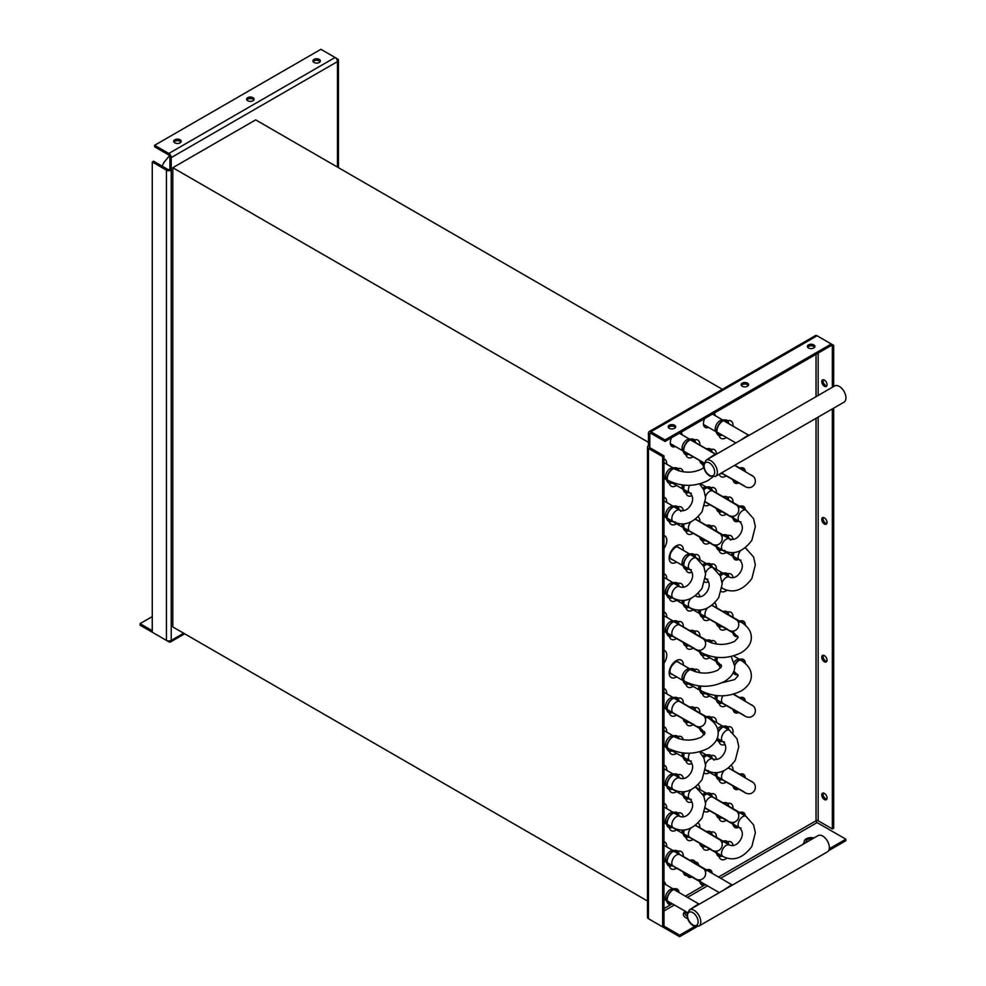 <?xml version="1.0" encoding="UTF-8"?>
<svg xmlns="http://www.w3.org/2000/svg" width="986" height="986" viewBox="0 0 986 986"><rect width="100%" height="100%" fill="white"/><g stroke="black" fill="none" stroke-linecap="round" stroke-linejoin="round"><path stroke-width="1.48" d="M152.263 616.62L140.061 623.657L140.061 625.186L168.828 641.8A3.377 1.947 -120 0 0 170.516 641.96A3.377 1.947 -120 0 0 171.219 640.419A3.377 1.947 180 0 1 166.449 640.419L152.263 632.223L152.263 161.963L153.582 161.199L167.768 169.395A1.504 0.863 180 0 0 169.888 169.395L169.888 156.836A1.504 0.863 60 0 0 168.828 154.999L154.642 146.815L154.642 145.275L320.894 49.3L335.08 57.484A3.377 1.947 60 0 1 337.459 61.625A3.377 1.947 0 0 0 338.445 60.245A3.377 1.947 0 0 0 337.459 58.864L335.092 57.496M140.061 623.657L152.263 630.695M335.08 57.484L168.828 153.471A3.377 1.947 -120 0 1 171.219 157.6L171.219 170.159L169.888 169.395M168.828 153.471L154.642 145.275M174.793 142.834A3.747 2.169 180 0 1 173.696 141.294A3.747 2.169 180 0 1 174.793 139.766A3.747 2.169 180 0 1 178.885 139.297A3.747 2.169 180 0 1 181.202 141.294A3.747 2.169 180 0 1 180.105 142.834A3.747 2.169 180 0 1 174.793 142.834M247.708 100.732A3.747 2.169 180 0 1 246.611 99.204A3.747 2.169 180 0 1 247.708 97.676A3.747 2.169 180 0 1 251.8 97.207A3.747 2.169 180 0 1 254.117 99.204A3.747 2.169 180 0 1 253.02 100.732A3.747 2.169 180 0 1 247.708 100.732M313.992 62.463A3.747 2.169 180 0 1 312.895 60.935A3.747 2.169 180 0 1 313.992 59.407A3.747 2.169 180 0 1 318.084 58.938A3.747 2.169 180 0 1 320.401 60.935A3.747 2.169 180 0 1 319.304 62.463A3.747 2.169 180 0 1 313.992 62.463M320.154 61.699A3.747 2.169 0 0 0 313.992 60.935A3.747 2.169 0 0 0 313.141 61.699M180.956 142.07A3.747 2.169 0 0 0 174.793 141.294A3.747 2.169 0 0 0 173.943 142.07M253.87 99.968A3.747 2.169 0 0 0 247.708 99.204A3.747 2.169 0 0 0 246.857 99.968M152.263 161.963L166.449 170.159A3.377 1.947 0 0 0 171.219 170.159L171.219 640.419L183.679 633.222M696.966 926.692L679.625 936.7L650.859 920.086A3.377 1.947 -120 0 1 650.846 920.086M832.344 408.919L832.344 828.93L818.158 820.746A1.504 0.863 0 0 0 816.038 820.746A1.504 0.863 -120 0 0 817.098 822.583L845.865 839.185L845.865 840.725L828.61 850.684M684.95 911.076A6.939 4.006 0 0 0 687.094 913.455M845.865 839.185L829.275 848.773M694.773 926.433L679.625 935.172L663.985 926.137L662.654 926.902L648.468 918.718A3.377 1.947 180 0 1 647.482 917.337L647.482 447.077A3.377 1.947 0 0 0 648.468 448.445L662.654 456.641L663.985 455.877L649.799 447.681A1.504 0.863 180 0 1 649.355 447.077A1.504 0.863 180 0 1 649.799 446.461L649.799 433.914A1.504 0.863 60 0 1 650.107 433.224A1.504 0.863 60 0 1 650.859 433.298L665.045 441.481L831.284 345.507L832.344 346.123L833.675 345.359L833.675 386.5M679.625 935.172L679.625 936.7M832.344 828.93L833.675 828.166L833.675 408.142M831.284 345.507L831.284 343.978L833.675 345.359M649.17 431.597A3.377 1.947 -120 0 1 650.859 431.769L665.045 439.953L831.284 343.978L817.098 335.782A3.377 1.947 60 0 0 815.41 335.622L649.17 431.597A3.377 1.947 -120 0 0 648.468 433.137L648.468 445.697L649.799 446.461L649.799 447.681M669.284 428.318A3.747 2.169 180 0 1 668.188 426.79A3.747 2.169 180 0 1 669.284 425.262A3.747 2.169 180 0 1 674.584 425.262A3.747 2.169 180 0 1 675.681 426.79A3.747 2.169 180 0 1 674.584 428.318A3.747 2.169 180 0 1 669.284 428.318M742.199 386.229A3.747 2.169 180 0 1 741.102 384.688A3.747 2.169 180 0 1 742.199 383.16A3.747 2.169 180 0 1 747.499 383.16A3.747 2.169 180 0 1 748.596 384.688A3.747 2.169 180 0 1 747.499 386.229A3.747 2.169 180 0 1 742.199 386.229M808.483 347.959A3.747 2.169 180 0 1 807.386 346.419A3.747 2.169 180 0 1 808.483 344.89A3.747 2.169 180 0 1 813.783 344.89A3.747 2.169 180 0 1 814.892 346.419A3.747 2.169 180 0 1 813.783 347.959A3.747 2.169 180 0 1 808.483 347.959M814.646 347.195A3.747 2.169 0 0 0 808.483 346.419A3.747 2.169 0 0 0 807.633 347.195M675.447 427.554A3.747 2.169 0 0 0 669.284 426.79A3.747 2.169 0 0 0 668.434 427.554M748.362 385.464A3.747 2.169 0 0 0 742.199 384.688A3.747 2.169 0 0 0 741.349 385.464M675.398 446.535A8.443 4.868 -60 0 1 672.033 446.535A8.443 4.868 -60 0 1 670.283 442.677A8.443 4.868 -60 0 1 671.528 437.747M680.969 432.287A8.443 4.868 -60 0 1 682.152 434.838M695.204 862.072A8.443 4.868 -60 0 1 697.04 862.454A8.443 4.868 -60 0 1 698.729 865.388M691.975 877.072A8.443 4.868 -60 0 1 688.598 877.072A8.443 4.868 -60 0 1 687.353 875.679M708.54 427.394A8.443 4.868 -60 0 1 705.175 427.394A8.443 4.868 -60 0 1 703.425 423.536A8.443 4.868 -60 0 1 704.67 418.606M714.11 413.159A8.443 4.868 -60 0 1 715.294 415.71M663.985 881.644A8.443 4.868 -60 0 1 665.575 884.516M664.256 883.752A8.443 4.868 120 0 0 663.985 882.618M671.417 446.066A8.443 4.868 120 0 0 674.079 445.771M680.821 434.074A8.443 4.868 120 0 0 680.414 432.607M687.994 876.603A8.443 4.868 120 0 0 690.644 876.308M697.398 864.611A8.443 4.868 120 0 0 696.326 862.171M704.559 426.926A8.443 4.868 120 0 0 707.221 426.63M713.963 414.946A8.443 4.868 120 0 0 713.556 413.479M665.045 441.481L665.045 439.953M648.468 445.697A3.377 1.947 0 0 0 647.482 447.077M662.654 456.641L662.654 926.902M663.985 455.877L663.985 926.137M823.298 655.283A3.747 2.169 -120 0 0 825.713 661.002A3.747 2.169 -120 0 0 826.81 661.36M823.298 379.746A3.747 2.169 -120 0 0 825.713 385.464A3.747 2.169 -120 0 0 826.81 385.822M823.298 517.514A3.747 2.169 -120 0 0 825.713 523.233A3.747 2.169 -120 0 0 826.81 523.591M823.298 793.064A3.747 2.169 -120 0 0 825.713 798.771A3.747 2.169 -120 0 0 826.81 799.141M824.395 793.422A3.747 2.169 60 0 1 826.847 796.725A3.747 2.169 60 0 1 826.268 799.732A3.747 2.169 60 0 1 824.395 799.547A3.747 2.169 60 0 1 821.942 796.232A3.747 2.169 60 0 1 822.521 793.237A3.747 2.169 60 0 1 824.395 793.422M832.344 346.123L832.344 387.264M824.395 661.766A3.747 2.169 60 0 1 821.942 658.463A3.747 2.169 60 0 1 822.521 655.456A3.747 2.169 60 0 1 824.395 655.641A3.747 2.169 60 0 1 826.847 658.956A3.747 2.169 60 0 1 826.268 661.951A3.747 2.169 60 0 1 824.395 661.766M824.395 386.229A3.747 2.169 60 0 1 821.942 382.925A3.747 2.169 60 0 1 822.521 379.918A3.747 2.169 60 0 1 824.395 380.103A3.747 2.169 60 0 1 826.847 383.406A3.747 2.169 60 0 1 826.268 386.413A3.747 2.169 60 0 1 824.395 386.229M824.395 523.997A3.747 2.169 60 0 1 821.942 520.694A3.747 2.169 60 0 1 822.521 517.687A3.747 2.169 60 0 1 824.395 517.872A3.747 2.169 60 0 1 826.847 521.175A3.747 2.169 60 0 1 826.268 524.182A3.747 2.169 60 0 1 824.395 523.997M813.968 837.977A6.939 4.006 0 0 0 806.228 838.803A6.939 4.006 0 0 0 804.194 841.637A6.939 4.006 0 0 0 804.798 843.277M806.265 842.426A5.066 2.921 180 0 1 806.08 841.637A5.066 2.921 180 0 1 807.559 839.567A5.066 2.921 180 0 1 812.501 838.827M747.215 550.151A6.557 3.784 120 0 0 746.02 548.475L745.157 547.97L746.02 548.475A6.557 3.784 120 0 0 744.898 548.167M740.486 550.78A6.557 3.784 120 0 0 739.463 559.838L733.559 556.437L739.463 559.838A6.557 3.784 120 0 0 741.028 560.134M739.463 559.838L739.463 559.838C742.914 563.08 743.259 567.135 740.498 571.991C737.331 576.946 733.658 578.671 729.455 577.18L723.749 573.889L729.455 577.18A6.557 3.784 120 0 0 722.122 582.603M746.02 548.475L753.55 556.93L755.35 564.805L751.862 578.56C742.963 590.38 733.301 593.708 722.886 588.543L722.023 588.038L722.886 588.543A6.557 3.784 120 0 1 722.06 587.718M672.526 444.871A7.025 4.055 -60 0 1 671.404 444.55A7.025 4.055 -60 0 1 670.307 443.256M672.526 559.691A7.025 4.055 -60 0 1 671.404 559.358A7.025 4.055 -60 0 1 669.975 556.77M675.484 547.242A7.025 4.055 -60 0 1 678.43 547.181A7.025 4.055 -60 0 1 679.28 547.994M672.526 674.498A7.025 4.055 -60 0 1 671.404 674.178A7.025 4.055 -60 0 1 669.975 671.577M675.484 662.062A7.025 4.055 -60 0 1 678.43 662A7.025 4.055 -60 0 1 679.28 662.802M705.668 425.742A7.025 4.055 -60 0 1 704.546 425.422A7.025 4.055 -60 0 1 703.449 424.116M722.615 435.307A7.025 4.055 -60 0 1 721.74 435.233M728.679 423.216A7.025 4.055 -60 0 1 729.172 423.943M722.615 588.383A7.025 4.055 -60 0 1 721.974 588.359M728.679 576.305A7.025 4.055 -60 0 1 729.172 577.02M722.615 741.472A7.025 4.055 -60 0 1 721.74 741.398M728.679 729.381A7.025 4.055 -60 0 1 729.172 730.096M722.615 856.279A7.025 4.055 -60 0 1 721.74 856.205M728.679 844.189A7.025 4.055 -60 0 1 729.172 844.916M647.482 900.994L172.809 626.948L172.809 167.706L255.67 119.873L722.381 389.322M172.809 167.706L648.468 442.332M747.215 511.882A6.557 3.784 120 0 0 746.02 510.206L740.129 506.804L746.02 510.206A6.557 3.784 120 0 0 739.463 514.002A6.557 3.784 120 0 0 739.463 521.569L733.559 518.168L739.463 521.569A6.557 3.784 120 0 0 741.028 521.865M730.478 540.118A6.557 3.784 120 0 0 729.455 538.911L723.551 535.509L729.455 538.911A6.557 3.784 120 0 0 722.886 542.694A6.557 3.784 120 0 0 722.886 550.274L722.886 550.274A6.557 3.784 120 0 0 724.932 550.471M722.886 550.274L716.995 546.873L722.886 550.274C733.301 555.438 742.963 552.111 751.862 540.291L755.35 526.536L753.55 518.661L746.02 510.206M745.317 625.173A8.627 4.979 120 0 0 741.731 620.798A8.627 4.979 120 0 0 739.217 621.624A8.627 4.979 120 0 0 738.329 622.203M733.177 631.126A8.627 4.979 120 0 0 733.658 634.774A8.627 4.979 120 0 0 737.787 636.34M737.528 635.958A8.098 4.671 -60 0 1 733.991 634.405A8.098 4.671 -60 0 1 733.535 631.065M738.452 622.548A8.098 4.671 -60 0 1 739.217 622.055A8.098 4.671 -60 0 1 741.571 621.279A8.098 4.671 -60 0 1 744.923 624.841M731.945 631.188A6.754 3.895 120 0 0 732.216 631.915L733.658 634.774M741.731 620.798L738.526 620.983A6.754 3.895 120 0 0 737.774 621.106M745.317 663.442A8.627 4.979 120 0 0 741.731 659.067L738.526 659.252A6.754 3.895 120 0 0 736.567 659.893A6.754 3.895 120 0 0 734.151 662.05M741.731 659.067A8.627 4.979 120 0 0 739.217 659.893A8.627 4.979 120 0 0 734.681 664.835M733.374 672.341A8.627 4.979 120 0 0 733.658 673.044A8.627 4.979 120 0 0 737.787 674.609M734.73 665.427A8.098 4.671 -60 0 1 739.217 660.324A8.098 4.671 -60 0 1 741.571 659.548A8.098 4.671 -60 0 1 744.923 663.11M737.528 674.227A8.098 4.671 -60 0 1 733.991 672.674A8.098 4.671 -60 0 1 733.646 671.712M747.215 818.047A6.557 3.784 120 0 0 746.02 816.371L740.129 812.957L746.02 816.371A6.557 3.784 120 0 0 739.463 820.155A6.557 3.784 120 0 0 739.463 827.735L733.559 824.333L739.463 827.735A6.557 3.784 120 0 0 741.028 828.018M739.463 827.735L739.463 827.735C742.914 830.976 743.259 835.031 740.498 839.887C737.331 844.842 733.658 846.567 729.455 845.076L723.749 841.785L729.455 845.076A6.557 3.784 120 0 0 722.886 848.86A6.557 3.784 120 0 0 722.886 856.44L717.192 853.149L722.886 856.44C733.301 861.604 742.963 858.264 751.862 846.444L755.35 832.702L753.55 824.826L746.02 816.371M716.563 623.164A8.627 4.979 120 0 0 717.093 625.198A8.627 4.979 120 0 0 722.159 626.393M728.728 615.03A8.627 4.979 120 0 0 725.154 611.234A8.627 4.979 120 0 0 723.132 611.801M721.74 626.147A8.098 4.671 -60 0 1 717.426 624.828A8.098 4.671 -60 0 1 716.995 623.411L722.886 626.813A6.557 3.784 120 0 0 722.886 626.813L729.048 630.374C732.721 631.94 735.679 631.126 737.922 627.922C739.327 625.112 739.019 622.499 736.986 620.108L712.878 605.885A6.557 3.784 120 0 0 711.744 605.577M723.551 612.047A8.098 4.671 -60 0 1 725.006 611.714A8.098 4.671 -60 0 1 728.297 614.783M715.368 657.181A6.754 3.895 120 0 0 715.639 660.62L717.093 663.479A8.627 4.979 120 0 0 721.222 665.032M717.192 657.379A8.627 4.979 120 0 0 717.093 663.479M720.951 664.663A8.098 4.671 -60 0 1 717.426 663.097A8.098 4.671 -60 0 1 717.512 657.403M679.009 854.221A8.627 4.979 120 0 0 675.435 850.413A8.627 4.979 120 0 0 666.832 861.801A8.627 4.979 120 0 0 667.374 864.389A8.627 4.979 120 0 0 672.452 865.585M672.021 865.338A8.098 4.671 -60 0 1 667.707 864.019A8.098 4.671 -60 0 1 667.202 861.591A8.098 4.671 -60 0 1 675.287 850.893A8.098 4.671 -60 0 1 678.59 853.975M675.435 850.413L672.242 850.598A6.754 3.895 120 0 0 665.513 859.509A6.754 3.895 120 0 0 665.932 861.53L667.374 864.389M699.998 843.215A8.627 4.979 120 0 0 700.516 845.261A8.627 4.979 120 0 0 705.594 846.444M712.151 835.08A8.627 4.979 120 0 0 708.589 831.284A8.627 4.979 120 0 0 706.555 831.851M706.987 832.098A8.098 4.671 -60 0 1 708.429 831.765A8.098 4.671 -60 0 1 711.732 834.834M705.163 846.21A8.098 4.671 -60 0 1 700.849 844.891A8.098 4.671 -60 0 1 700.417 843.461L706.321 846.863A6.557 3.784 120 0 1 706.296 846.851M745.293 777.683A8.627 4.979 120 0 0 741.731 773.874A8.627 4.979 120 0 0 739.697 774.441M733.14 785.817A8.627 4.979 120 0 0 733.658 787.851A8.627 4.979 120 0 0 738.736 789.047M740.129 774.688A8.098 4.671 -60 0 1 741.571 774.355A8.098 4.671 -60 0 1 744.874 777.436M738.304 788.8A8.098 4.671 -60 0 1 733.991 787.481A8.098 4.671 -60 0 1 733.559 786.052L739.463 789.466A6.557 3.784 120 0 0 739.463 789.466L745.613 793.015C749.286 794.593 752.244 793.779 754.487 790.562C755.905 787.752 755.596 785.152 753.563 782.748L729.455 768.525A6.557 3.784 120 0 0 728.321 768.23M712.151 796.811A8.627 4.979 120 0 0 708.589 793.015L705.384 793.188A6.754 3.895 120 0 0 702.845 794.211M708.589 793.015A8.627 4.979 120 0 0 703.684 795.788M716.009 814.411L705.421 808.298A8.627 4.979 120 0 0 705.594 808.175M703.819 796.096A8.098 4.671 -60 0 1 708.429 793.496A8.098 4.671 -60 0 1 711.732 796.565M716.009 508.246L705.421 502.133A8.627 4.979 120 0 0 705.594 502.022M712.151 490.658A8.627 4.979 120 0 0 708.589 486.85A8.627 4.979 120 0 0 703.684 489.623M703.819 489.931A8.098 4.671 -60 0 1 708.429 487.33A8.098 4.671 -60 0 1 711.732 490.412M708.589 486.85L705.384 487.035A6.754 3.895 120 0 0 702.845 488.045M733.14 479.652A8.627 4.979 120 0 0 733.658 481.686A8.627 4.979 120 0 0 738.736 482.881M745.293 471.518A8.627 4.979 120 0 0 741.731 467.721A8.627 4.979 120 0 0 739.697 468.288M740.129 468.535A8.098 4.671 -60 0 1 741.571 468.202A8.098 4.671 -60 0 1 744.874 471.271M738.304 482.635A8.098 4.671 -60 0 1 733.991 481.316A8.098 4.671 -60 0 1 733.559 479.899L739.463 483.3A6.557 3.784 120 0 1 739.438 483.288M683.421 642.305A8.627 4.979 120 0 0 683.939 644.339A8.627 4.979 120 0 0 689.017 645.534M695.586 634.171A8.627 4.979 120 0 0 692.012 630.362A8.627 4.979 120 0 0 689.99 630.929M688.598 645.288A8.098 4.671 -60 0 1 684.284 643.969A8.098 4.671 -60 0 1 683.853 642.539L689.744 645.953A6.557 3.784 120 0 1 689.732 645.941M690.41 631.176A8.098 4.671 -60 0 1 691.864 630.843A8.098 4.671 -60 0 1 695.155 633.924M712.077 643.094A8.627 4.979 120 0 0 708.589 639.939L705.384 640.111A6.754 3.895 120 0 0 704.633 640.247M698.803 650.329A6.754 3.895 120 0 0 699.074 651.043L700.516 653.903A8.627 4.979 120 0 0 706.025 654.877M700.035 650.267A8.627 4.979 120 0 0 700.516 653.903M708.589 639.939A8.627 4.979 120 0 0 705.187 641.344M705.31 641.676A8.098 4.671 -60 0 1 708.429 640.407A8.098 4.671 -60 0 1 711.621 642.946M705.557 654.692A8.098 4.671 -60 0 1 700.849 653.533A8.098 4.671 -60 0 1 700.393 650.205M716.009 776.142L705.421 770.029A8.627 4.979 120 0 0 705.594 769.906M712.151 758.542A8.627 4.979 120 0 0 708.589 754.746A8.627 4.979 120 0 0 703.684 757.519M703.819 757.827A8.098 4.671 -60 0 1 708.429 755.227A8.098 4.671 -60 0 1 711.732 758.296M708.589 754.746L705.384 754.919A6.754 3.895 120 0 0 702.845 755.942M715.257 772.728A6.754 3.895 120 0 0 715.639 775.427L717.093 778.287A8.627 4.979 120 0 0 722.159 779.47M717.032 772.654A8.627 4.979 120 0 0 717.093 778.287M728.728 768.106A8.627 4.979 120 0 0 728.703 767.934L739.327 774.01M721.74 779.236A8.098 4.671 -60 0 1 717.426 777.917A8.098 4.671 -60 0 1 717.377 772.617M700.615 686.083A8.627 4.979 120 0 0 700.516 692.172A8.627 4.979 120 0 0 706.025 693.146M705.557 692.961A8.098 4.671 -60 0 1 700.849 691.802A8.098 4.671 -60 0 1 700.935 686.108M698.791 685.886A6.754 3.895 120 0 0 699.074 689.313L700.516 692.172M715.368 695.45A6.754 3.895 120 0 0 715.639 698.889L717.093 701.749A8.627 4.979 120 0 0 722.159 702.932M717.192 695.648A8.627 4.979 120 0 0 717.093 701.749M721.74 702.685A8.098 4.671 -60 0 1 717.426 701.379A8.098 4.671 -60 0 1 717.512 695.672M679.009 586.325A8.627 4.979 120 0 0 675.435 582.529A8.627 4.979 120 0 0 666.832 593.917A8.627 4.979 120 0 0 667.374 596.505A8.627 4.979 120 0 0 672.452 597.689M672.021 597.454A8.098 4.671 -60 0 1 667.707 596.136A8.098 4.671 -60 0 1 667.202 593.708A8.098 4.671 -60 0 1 675.287 583.009A8.098 4.671 -60 0 1 678.59 586.078M675.435 582.529L672.242 582.701A6.754 3.895 120 0 0 665.513 591.625A6.754 3.895 120 0 0 665.932 593.646L667.374 596.505M712.151 567.196A8.627 4.979 120 0 0 708.589 563.388L705.384 563.573A6.754 3.895 120 0 0 702.845 564.584M705.421 578.671L707.344 579.793L705.421 578.671A8.627 4.979 120 0 0 705.594 578.56M708.589 563.388A8.627 4.979 120 0 0 703.684 566.161M703.819 566.482A8.098 4.671 -60 0 1 708.429 563.869A8.098 4.671 -60 0 1 711.732 566.95M716.563 814.51A8.627 4.979 120 0 0 717.093 816.556A8.627 4.979 120 0 0 722.159 817.751M728.728 806.375A8.627 4.979 120 0 0 725.154 802.579A8.627 4.979 120 0 0 723.132 803.146M721.74 817.505A8.098 4.671 -60 0 1 717.426 816.186A8.098 4.671 -60 0 1 716.995 814.756L722.886 818.17A6.557 3.784 120 0 1 722.874 818.158M723.551 803.393A8.098 4.671 -60 0 1 725.006 803.06A8.098 4.671 -60 0 1 728.297 806.141M745.293 815.952A8.627 4.979 120 0 0 741.731 812.144L738.526 812.328A6.754 3.895 120 0 0 737.774 812.452M731.945 822.546A6.754 3.895 120 0 0 732.216 823.261L733.658 826.12A8.627 4.979 120 0 0 738.736 827.316M733.177 822.484A8.627 4.979 120 0 0 733.658 826.12M741.731 812.144A8.627 4.979 120 0 0 738.329 813.561M738.452 813.894A8.098 4.671 -60 0 1 741.571 812.624A8.098 4.671 -60 0 1 744.874 815.705M738.304 827.069A8.098 4.671 -60 0 1 733.991 825.75A8.098 4.671 -60 0 1 733.535 822.423M716.563 508.357A8.627 4.979 120 0 0 717.093 510.391A8.627 4.979 120 0 0 722.159 511.586M728.728 500.222A8.627 4.979 120 0 0 725.154 496.426A8.627 4.979 120 0 0 723.132 496.993M721.74 511.34A8.098 4.671 -60 0 1 717.426 510.021A8.098 4.671 -60 0 1 716.995 508.603L722.886 512.005A6.557 3.784 120 0 0 722.886 512.005L729.048 515.555C732.721 517.132 735.679 516.319 737.922 513.102C739.327 510.292 739.019 507.691 736.986 505.3L712.878 491.077A6.557 3.784 120 0 0 706.321 494.861A6.557 3.784 120 0 0 705.545 496.5M723.551 497.227A8.098 4.671 -60 0 1 725.006 496.895A8.098 4.671 -60 0 1 728.297 499.976M745.293 509.787A8.627 4.979 120 0 0 741.731 505.991L738.526 506.163A6.754 3.895 120 0 0 737.774 506.299M731.945 516.381A6.754 3.895 120 0 0 732.216 517.108L733.658 519.967A8.627 4.979 120 0 0 738.736 521.15M733.177 516.319A8.627 4.979 120 0 0 733.658 519.967M741.731 505.991A8.627 4.979 120 0 0 738.329 507.396M738.452 507.741A8.098 4.671 -60 0 1 741.571 506.471A8.098 4.671 -60 0 1 744.874 509.54M738.304 520.904A8.098 4.671 -60 0 1 733.991 519.585A8.098 4.671 -60 0 1 733.535 516.257M716.612 545.024A8.627 4.979 120 0 0 717.093 548.66A8.627 4.979 120 0 0 722.159 549.855M728.728 538.492A8.627 4.979 120 0 0 725.154 534.695A8.627 4.979 120 0 0 721.764 536.101M721.74 549.609A8.098 4.671 -60 0 1 717.426 548.29A8.098 4.671 -60 0 1 716.97 544.962M721.888 536.446A8.098 4.671 -60 0 1 725.006 535.164A8.098 4.671 -60 0 1 728.297 538.245M715.38 545.085A6.754 3.895 120 0 0 715.639 545.8L717.093 548.66M725.154 534.695L721.962 534.868A6.754 3.895 120 0 0 721.197 535.004M731.822 552.665A6.754 3.895 120 0 0 732.216 555.377L733.658 558.236A8.627 4.979 120 0 0 738.736 559.419M733.609 552.604A8.627 4.979 120 0 0 733.658 558.236M738.304 559.173A8.098 4.671 -60 0 1 733.991 557.854A8.098 4.671 -60 0 1 733.954 552.567M719.805 473.884A8.627 4.979 120 0 0 722.159 473.317M721.74 473.07A8.098 4.671 -60 0 1 720.729 473.354M728.728 423.684A8.627 4.979 120 0 0 725.154 419.876L721.962 420.061A6.754 3.895 120 0 0 719.99 420.702A6.754 3.895 120 0 0 715.639 430.993L717.093 433.852A8.627 4.979 120 0 0 722.159 435.048M725.154 419.876A8.627 4.979 120 0 0 722.639 420.702A8.627 4.979 120 0 0 717.093 433.852M721.74 434.801A8.098 4.671 -60 0 1 717.426 433.483A8.098 4.671 -60 0 1 722.639 421.133A8.098 4.671 -60 0 1 725.006 420.356A8.098 4.671 -60 0 1 728.297 423.438M695.586 442.813A8.627 4.979 120 0 0 693.811 439.411A8.627 4.979 120 0 0 692.012 439.016A8.627 4.979 120 0 0 685.196 444.39A8.627 4.979 120 0 0 683.939 452.993A8.627 4.979 120 0 0 685.196 454.349A8.627 4.979 120 0 0 689.017 454.176M688.598 453.93A8.098 4.671 -60 0 1 685.455 453.893A8.098 4.671 -60 0 1 684.284 452.623A8.098 4.671 -60 0 1 685.455 444.538A8.098 4.671 -60 0 1 691.864 439.497A8.098 4.671 -60 0 1 693.552 439.867A8.098 4.671 -60 0 1 695.155 442.566M692.012 439.016L688.82 439.189A6.754 3.895 120 0 0 683.471 443.404A6.754 3.895 120 0 0 682.497 450.134L683.939 452.993M682.854 450.836L670.566 443.737L682.854 450.836M689.608 439.152L679.354 433.224L689.608 439.152M663.985 462.619L673.044 467.857L663.985 462.619M663.985 478.21L666.289 479.541L663.985 478.21M678.935 470.877A8.627 4.979 120 0 0 677.246 468.116A8.627 4.979 120 0 0 675.435 467.721L672.242 467.894A6.754 3.895 120 0 0 666.906 472.109A6.754 3.895 120 0 0 665.932 478.839L667.374 481.686A8.627 4.979 120 0 0 668.619 483.054A8.627 4.979 120 0 0 672.883 482.659M675.435 467.721A8.627 4.979 120 0 0 668.619 473.095A8.627 4.979 120 0 0 667.374 481.686M672.415 482.474A8.098 4.671 -60 0 1 668.878 482.598A8.098 4.671 -60 0 1 667.707 481.316A8.098 4.671 -60 0 1 668.878 473.243A8.098 4.671 -60 0 1 675.287 468.19A8.098 4.671 -60 0 1 676.988 468.572A8.098 4.671 -60 0 1 678.479 470.729M679.009 509.787A8.627 4.979 120 0 0 675.435 505.991A8.627 4.979 120 0 0 668.619 511.364A8.627 4.979 120 0 0 667.374 519.955A8.627 4.979 120 0 0 672.452 521.15M672.021 520.904A8.098 4.671 -60 0 1 667.707 519.585A8.098 4.671 -60 0 1 668.878 511.512A8.098 4.671 -60 0 1 675.287 506.471A8.098 4.671 -60 0 1 678.59 509.54M675.435 505.991L672.242 506.163A6.754 3.895 120 0 0 666.906 510.378A6.754 3.895 120 0 0 665.932 517.108L667.374 519.955M682.115 523.96A6.754 3.895 120 0 0 682.497 526.672L683.939 529.531A8.627 4.979 120 0 0 689.017 530.715M683.89 523.899A8.627 4.979 120 0 0 683.939 529.531M688.598 530.48A8.098 4.671 -60 0 1 684.284 529.162A8.098 4.671 -60 0 1 684.235 523.862M728.42 887.363L818.047 835.623A9.379 5.411 60 0 1 822.731 836.091A9.379 5.411 60 0 1 829.362 847.566A9.379 5.411 60 0 1 827.427 851.867L698.827 926.1A9.379 5.411 -120 0 0 700.27 918.595A9.379 5.411 -120 0 0 694.144 910.337A9.379 5.411 -120 0 0 689.46 909.868L699.431 904.1M699.394 904.137L728.543 887.301M674.042 889.618L698.63 903.817L690.163 909.462M707.184 870.478L731.772 884.688L723.305 890.321M683.89 600.437A8.627 4.979 120 0 0 683.939 606.07A8.627 4.979 120 0 0 685.196 607.425A8.627 4.979 120 0 0 689.017 607.265M688.598 607.019A8.098 4.671 -60 0 1 685.455 606.982A8.098 4.671 -60 0 1 684.284 605.7A8.098 4.671 -60 0 1 684.235 600.4M682.115 600.511A6.754 3.895 120 0 0 682.497 603.21L683.939 606.07M682.854 603.925L672.242 597.787L682.854 603.925M680.956 587.237L678.997 586.103L680.956 587.237M663.985 615.708L673.044 620.933L663.985 615.708M663.985 631.287L666.289 632.618L663.985 631.287M679.009 624.594A8.627 4.979 120 0 0 677.246 621.192A8.627 4.979 120 0 0 675.435 620.798L672.242 620.983A6.754 3.895 120 0 0 666.906 625.186A6.754 3.895 120 0 0 665.932 631.915L667.374 634.774A8.627 4.979 120 0 0 668.619 636.13A8.627 4.979 120 0 0 672.452 635.958M675.435 620.798A8.627 4.979 120 0 0 668.619 626.172A8.627 4.979 120 0 0 667.374 634.774M672.021 635.723A8.098 4.671 -60 0 1 668.878 635.674A8.098 4.671 -60 0 1 667.707 634.405A8.098 4.671 -60 0 1 668.878 626.332A8.098 4.671 -60 0 1 675.287 621.279A8.098 4.671 -60 0 1 676.988 621.648A8.098 4.671 -60 0 1 678.59 624.348M712.151 528.927A8.627 4.979 120 0 0 710.388 525.526A8.627 4.979 120 0 0 708.589 525.119A8.627 4.979 120 0 0 706.555 525.686M699.998 537.062A8.627 4.979 120 0 0 700.516 539.095A8.627 4.979 120 0 0 701.761 540.464A8.627 4.979 120 0 0 705.594 540.291M705.163 540.045A8.098 4.671 -60 0 1 702.02 540.008A8.098 4.671 -60 0 1 700.849 538.726A8.098 4.671 -60 0 1 700.417 537.296M706.987 525.932A8.098 4.671 -60 0 1 708.429 525.6A8.098 4.671 -60 0 1 710.13 525.969A8.098 4.671 -60 0 1 711.732 528.681M699.431 536.951L688.807 530.813L699.431 536.951M706.186 525.255L695.598 519.154L706.186 525.255M677.308 546.86L689.608 553.959L677.308 546.86M670.566 558.544L682.854 565.656L670.566 558.544M695.586 557.62A8.627 4.979 120 0 0 693.811 554.218A8.627 4.979 120 0 0 692.012 553.824L688.82 554.009A6.754 3.895 120 0 0 683.483 558.212A6.754 3.895 120 0 0 682.497 564.941L683.939 567.8A8.627 4.979 120 0 0 685.196 569.156A8.627 4.979 120 0 0 689.017 568.996M692.012 553.824A8.627 4.979 120 0 0 685.196 559.198A8.627 4.979 120 0 0 683.939 567.8M688.598 568.749A8.098 4.671 -60 0 1 685.455 568.712A8.098 4.671 -60 0 1 684.284 567.431A8.098 4.671 -60 0 1 685.455 559.358A8.098 4.671 -60 0 1 691.864 554.305A8.098 4.671 -60 0 1 693.552 554.674A8.098 4.671 -60 0 1 695.155 557.386M712.175 720.852A8.627 4.979 120 0 0 710.388 716.871A8.627 4.979 120 0 0 708.589 716.477A8.627 4.979 120 0 0 705.187 717.882M700.035 726.805A8.627 4.979 120 0 0 700.516 730.441A8.627 4.979 120 0 0 701.761 731.809A8.627 4.979 120 0 0 704.645 732.006M704.386 731.637A8.098 4.671 -60 0 1 702.02 731.353A8.098 4.671 -60 0 1 700.849 730.071A8.098 4.671 -60 0 1 700.393 726.744M705.31 718.227A8.098 4.671 -60 0 1 708.429 716.958A8.098 4.671 -60 0 1 710.13 717.327A8.098 4.671 -60 0 1 711.781 720.519M708.589 716.477L705.384 716.649A6.754 3.895 120 0 0 704.633 716.785M698.803 726.867A6.754 3.895 120 0 0 699.074 727.594L700.516 730.441M699.431 728.297L688.807 722.171L699.431 728.297M706.186 716.612L695.561 710.475L706.186 716.612M672.242 750.876L682.854 757.001L672.242 750.876M682.226 752.848A6.754 3.895 120 0 0 682.497 756.287L683.939 759.146A8.627 4.979 120 0 0 685.196 760.514A8.627 4.979 120 0 0 689.017 760.342M684.05 753.058A8.627 4.979 120 0 0 683.939 759.146M688.598 760.095A8.098 4.671 -60 0 1 685.455 760.058A8.098 4.671 -60 0 1 684.284 758.776A8.098 4.671 -60 0 1 684.37 753.082M728.728 576.761A8.627 4.979 120 0 0 726.953 573.359A8.627 4.979 120 0 0 725.154 572.965A8.627 4.979 120 0 0 720.248 575.738M720.396 576.046A8.098 4.671 -60 0 1 725.006 573.433A8.098 4.671 -60 0 1 726.694 573.815A8.098 4.671 -60 0 1 728.297 576.514M725.154 572.965L721.962 573.137A6.754 3.895 120 0 0 719.423 574.16M722.75 573.1L712.138 566.962L722.75 573.1M695.598 595.692L697.521 596.801L695.598 595.692M688.807 607.351L699.431 613.489L688.807 607.351M698.68 610.075A6.754 3.895 120 0 0 699.074 612.774L700.516 615.634A8.627 4.979 120 0 0 701.761 617.002A8.627 4.979 120 0 0 705.594 616.829M700.467 610.001A8.627 4.979 120 0 0 700.516 615.634M705.163 616.583A8.098 4.671 -60 0 1 702.02 616.546A8.098 4.671 -60 0 1 700.849 615.264A8.098 4.671 -60 0 1 700.812 609.977M745.293 701.132A8.627 4.979 120 0 0 743.53 697.731A8.627 4.979 120 0 0 741.731 697.336A8.627 4.979 120 0 0 739.697 697.903M733.14 709.267A8.627 4.979 120 0 0 733.658 711.313A8.627 4.979 120 0 0 734.903 712.668A8.627 4.979 120 0 0 738.736 712.508M738.317 712.262A8.098 4.671 -60 0 1 735.162 712.225A8.098 4.671 -60 0 1 733.991 710.943A8.098 4.671 -60 0 1 733.559 709.513M740.129 698.15A8.098 4.671 -60 0 1 741.571 697.817A8.098 4.671 -60 0 1 743.271 698.187A8.098 4.671 -60 0 1 744.874 700.898M732.573 709.168L721.949 703.03L732.573 709.168M739.327 697.472L733.572 694.156L739.327 697.472M712.138 720.039L722.75 726.177L712.138 720.039M728.728 729.837A8.627 4.979 120 0 0 726.953 726.435A8.627 4.979 120 0 0 725.154 726.041L721.962 726.226A6.754 3.895 120 0 0 717.574 729.024M725.154 726.041A8.627 4.979 120 0 0 718.116 731.809M716.81 739.315A8.627 4.979 120 0 0 717.093 740.018A8.627 4.979 120 0 0 718.338 741.373A8.627 4.979 120 0 0 722.159 741.201M718.153 732.388A8.098 4.671 -60 0 1 725.006 726.522A8.098 4.671 -60 0 1 726.694 726.892A8.098 4.671 -60 0 1 728.297 729.591M721.74 740.967A8.098 4.671 -60 0 1 718.597 740.917A8.098 4.671 -60 0 1 717.426 739.648A8.098 4.671 -60 0 1 717.081 738.687M728.728 844.645A8.627 4.979 120 0 0 726.953 841.255A8.627 4.979 120 0 0 725.154 840.848A8.627 4.979 120 0 0 721.764 842.266M716.612 851.177A8.627 4.979 120 0 0 717.093 854.825A8.627 4.979 120 0 0 718.338 856.181A8.627 4.979 120 0 0 722.159 856.021M721.74 855.774A8.098 4.671 -60 0 1 718.597 855.737A8.098 4.671 -60 0 1 717.426 854.455A8.098 4.671 -60 0 1 716.97 851.115M721.888 842.599A8.098 4.671 -60 0 1 725.006 841.329A8.098 4.671 -60 0 1 726.694 841.699A8.098 4.671 -60 0 1 728.297 844.41M725.154 840.848L721.962 841.033A6.754 3.895 120 0 0 721.197 841.157M715.38 851.238A6.754 3.895 120 0 0 715.639 851.966L717.093 854.825M716.009 852.68L705.384 846.543L716.009 852.68M722.75 840.984L712.138 834.859L722.75 840.984M695.561 863.563L706.186 869.689L695.561 863.563M688.807 875.248L699.431 881.373L688.807 875.248M712.151 873.349A8.627 4.979 120 0 0 710.388 869.948A8.627 4.979 120 0 0 708.589 869.553L705.384 869.738A6.754 3.895 120 0 0 704.633 869.862M698.803 879.943A6.754 3.895 120 0 0 699.074 880.671L700.516 883.53A8.627 4.979 120 0 0 701.761 884.886A8.627 4.979 120 0 0 705.594 884.713M708.589 869.553A8.627 4.979 120 0 0 705.187 870.958M700.035 879.882A8.627 4.979 120 0 0 700.516 883.53M705.31 871.304A8.098 4.671 -60 0 1 708.429 870.034A8.098 4.671 -60 0 1 710.13 870.404A8.098 4.671 -60 0 1 711.732 873.103M705.163 884.479A8.098 4.671 -60 0 1 702.02 884.43A8.098 4.671 -60 0 1 700.849 883.16A8.098 4.671 -60 0 1 700.393 879.82M695.586 710.709A8.627 4.979 120 0 0 693.811 707.307A8.627 4.979 120 0 0 692.012 706.9A8.627 4.979 120 0 0 689.99 707.48M683.421 718.843A8.627 4.979 120 0 0 683.939 720.877A8.627 4.979 120 0 0 685.196 722.245A8.627 4.979 120 0 0 689.017 722.072M688.598 721.826A8.098 4.671 -60 0 1 685.455 721.789A8.098 4.671 -60 0 1 684.284 720.507A8.098 4.671 -60 0 1 683.853 719.09M690.41 707.714A8.098 4.671 -60 0 1 691.864 707.381A8.098 4.671 -60 0 1 693.552 707.763A8.098 4.671 -60 0 1 695.155 710.462M682.854 718.732L672.242 712.595L682.854 718.732M689.608 707.036L678.997 700.91L689.608 707.036M663.985 730.515L673.044 735.741L663.985 730.515M663.985 746.106L666.289 747.437L663.985 746.106M678.935 738.76A8.627 4.979 120 0 0 677.246 736.012A8.627 4.979 120 0 0 675.435 735.605L672.242 735.79A6.754 3.895 120 0 0 666.906 739.993A6.754 3.895 120 0 0 665.932 746.722L667.374 749.582A8.627 4.979 120 0 0 668.619 750.938A8.627 4.979 120 0 0 672.883 750.543M675.435 735.605A8.627 4.979 120 0 0 668.619 740.991A8.627 4.979 120 0 0 667.374 749.582M672.415 750.358A8.098 4.671 -60 0 1 668.878 750.494A8.098 4.671 -60 0 1 667.707 749.212A8.098 4.671 -60 0 1 668.878 741.139A8.098 4.671 -60 0 1 675.287 736.086A8.098 4.671 -60 0 1 676.988 736.456A8.098 4.671 -60 0 1 678.479 738.613M689.732 485.322A6.557 3.784 120 0 0 689.744 492.877L684.05 489.574L689.744 492.877A6.557 3.784 120 0 0 691.309 493.16M680.771 511.414A6.557 3.784 120 0 0 679.736 510.206L673.832 506.804L679.736 510.206A6.557 3.784 120 0 0 673.179 514.002A6.557 3.784 120 0 0 673.179 521.569L673.179 521.569A6.557 3.784 120 0 0 675.225 521.767M673.179 521.569L667.275 518.168L673.179 521.569C683.594 526.734 693.244 523.406 702.143 511.586L705.643 497.831L703.831 489.956L699.555 483.916M679.009 777.683A8.627 4.979 120 0 0 675.435 773.874A8.627 4.979 120 0 0 668.619 779.26A8.627 4.979 120 0 0 667.374 787.851A8.627 4.979 120 0 0 672.452 789.047M672.021 788.8A8.098 4.671 -60 0 1 667.707 787.481A8.098 4.671 -60 0 1 668.878 779.408A8.098 4.671 -60 0 1 675.287 774.355A8.098 4.671 -60 0 1 678.59 777.436M675.435 773.874L672.242 774.059A6.754 3.895 120 0 0 666.906 778.262A6.754 3.895 120 0 0 665.932 784.992L667.374 787.851M682.115 791.857A6.754 3.895 120 0 0 682.497 794.556L683.939 797.415A8.627 4.979 120 0 0 689.017 798.611M683.89 791.783A8.627 4.979 120 0 0 683.939 797.415M688.598 798.364A8.098 4.671 -60 0 1 684.284 797.045A8.098 4.671 -60 0 1 684.235 791.758M695.586 863.785A8.627 4.979 120 0 0 693.811 860.384A8.627 4.979 120 0 0 692.012 859.989A8.627 4.979 120 0 0 689.99 860.556M683.421 871.92A8.627 4.979 120 0 0 683.939 873.953A8.627 4.979 120 0 0 685.196 875.322A8.627 4.979 120 0 0 689.017 875.149M688.598 874.902A8.098 4.671 -60 0 1 685.455 874.865A8.098 4.671 -60 0 1 684.284 873.584A8.098 4.671 -60 0 1 683.853 872.166M690.41 860.803A8.098 4.671 -60 0 1 691.864 860.47A8.098 4.671 -60 0 1 693.552 860.84A8.098 4.671 -60 0 1 695.155 863.539M682.854 871.809L672.242 865.683L682.854 871.809M689.608 860.125L678.997 853.987L689.608 860.125M663.985 883.592L673.044 888.817L663.985 883.592M663.985 899.183L666.289 900.514L663.985 899.183M679.009 892.49A8.627 4.979 120 0 0 677.246 889.089A8.627 4.979 120 0 0 675.435 888.694L672.242 888.867A6.754 3.895 120 0 0 666.906 893.082A6.754 3.895 120 0 0 665.932 899.799L667.374 902.658A8.627 4.979 120 0 0 668.619 904.026A8.627 4.979 120 0 0 672.452 903.854M675.435 888.694A8.627 4.979 120 0 0 668.619 894.068A8.627 4.979 120 0 0 667.374 902.658M672.021 903.607A8.098 4.671 -60 0 1 668.878 903.57A8.098 4.671 -60 0 1 667.707 902.289A8.098 4.671 -60 0 1 668.878 894.216A8.098 4.671 -60 0 1 675.287 889.162A8.098 4.671 -60 0 1 676.988 889.545A8.098 4.671 -60 0 1 678.59 892.244M695.5 671.786A8.627 4.979 120 0 0 693.811 669.038A8.627 4.979 120 0 0 692.012 668.631A8.627 4.979 120 0 0 685.196 674.017A8.627 4.979 120 0 0 683.939 682.608A8.627 4.979 120 0 0 685.196 683.976A8.627 4.979 120 0 0 689.448 683.569M688.98 683.384A8.098 4.671 -60 0 1 685.455 683.52A8.098 4.671 -60 0 1 684.284 682.238A8.098 4.671 -60 0 1 685.455 674.165A8.098 4.671 -60 0 1 691.864 669.112A8.098 4.671 -60 0 1 693.552 669.482A8.098 4.671 -60 0 1 695.044 671.639M692.012 668.631L688.82 668.816A6.754 3.895 120 0 0 683.471 673.019A6.754 3.895 120 0 0 682.497 679.748L683.939 682.608M682.854 680.463L670.566 673.364L682.854 680.463M689.608 668.767L677.308 661.668L689.608 668.767M663.985 692.246L673.044 697.472L663.985 692.246M663.985 707.837L666.289 709.168L663.985 707.837M679.009 701.132A8.627 4.979 120 0 0 677.246 697.731A8.627 4.979 120 0 0 675.435 697.336L672.242 697.521A6.754 3.895 120 0 0 666.906 701.724A6.754 3.895 120 0 0 665.932 708.453L667.374 711.313A8.627 4.979 120 0 0 668.619 712.668A8.627 4.979 120 0 0 672.452 712.508M675.435 697.336A8.627 4.979 120 0 0 668.619 702.71A8.627 4.979 120 0 0 667.374 711.313M672.021 712.262A8.098 4.671 -60 0 1 668.878 712.225A8.098 4.671 -60 0 1 667.707 710.943A8.098 4.671 -60 0 1 668.878 702.87A8.098 4.671 -60 0 1 675.287 697.817A8.098 4.671 -60 0 1 676.988 698.187A8.098 4.671 -60 0 1 678.59 700.898M712.151 452.377A8.627 4.979 120 0 0 710.388 448.975A8.627 4.979 120 0 0 708.589 448.581A8.627 4.979 120 0 0 706.555 449.148M699.998 460.511A8.627 4.979 120 0 0 700.516 462.557A8.627 4.979 120 0 0 701.761 463.913A8.627 4.979 120 0 0 703.585 464.32M703.659 463.839A8.098 4.671 -60 0 1 702.02 463.469A8.098 4.671 -60 0 1 700.849 462.188A8.098 4.671 -60 0 1 700.417 460.758M706.987 449.394A8.098 4.671 -60 0 1 708.429 449.061A8.098 4.671 -60 0 1 710.13 449.431A8.098 4.671 -60 0 1 711.732 452.143M699.431 460.413L688.807 454.275L699.431 460.413M706.186 448.716L695.561 442.591L706.186 448.716M672.242 482.98L682.854 489.105L672.242 482.98M682.226 484.964A6.754 3.895 120 0 0 682.497 488.403L683.939 491.262A8.627 4.979 120 0 0 685.196 492.618A8.627 4.979 120 0 0 689.017 492.445M684.05 485.161A8.627 4.979 120 0 0 683.939 491.262M688.598 492.211A8.098 4.671 -60 0 1 685.455 492.162A8.098 4.671 -60 0 1 684.284 490.892A8.098 4.671 -60 0 1 684.37 485.186M679.009 815.952A8.627 4.979 120 0 0 675.435 812.144A8.627 4.979 120 0 0 668.619 817.53A8.627 4.979 120 0 0 667.374 826.12A8.627 4.979 120 0 0 672.452 827.316M672.021 827.069A8.098 4.671 -60 0 1 667.707 825.75A8.098 4.671 -60 0 1 668.878 817.677A8.098 4.671 -60 0 1 675.287 812.624A8.098 4.671 -60 0 1 678.59 815.705M675.435 812.144L672.242 812.328A6.754 3.895 120 0 0 666.906 816.531A6.754 3.895 120 0 0 665.932 823.261L667.374 826.12M682.115 830.126A6.754 3.895 120 0 0 682.497 832.825L683.939 835.684A8.627 4.979 120 0 0 689.017 836.88M683.89 830.052A8.627 4.979 120 0 0 683.939 835.684M688.598 836.633A8.098 4.671 -60 0 1 684.284 835.315A8.098 4.671 -60 0 1 684.235 830.027M744.997 437.698L834.624 385.957A9.379 5.411 60 0 1 839.308 386.413A9.379 5.411 60 0 1 845.939 397.9A9.379 5.411 60 0 1 843.991 402.189L715.405 476.435A9.379 5.411 -120 0 0 716.834 468.917A9.379 5.411 -120 0 0 710.709 460.659A9.379 5.411 -120 0 0 706.025 460.191L716.009 454.435M715.959 454.46L745.12 437.624M690.607 439.941L715.207 454.139L706.74 459.784M723.551 420.689L748.349 435.011L739.882 440.656M730.638 731.932A6.557 3.784 120 0 0 729.455 730.256L723.749 726.965L729.455 730.256A6.557 3.784 120 0 0 722.886 734.052A6.557 3.784 120 0 0 722.886 741.632L717.216 738.341L722.886 741.632A6.557 3.784 120 0 0 724.451 741.916M713.913 760.169A6.557 3.784 120 0 0 712.878 758.961L706.987 755.559L712.878 758.961A6.557 3.784 120 0 0 705.545 764.384M705.483 769.499A6.557 3.784 120 0 0 706.321 770.325L705.446 769.819L706.321 770.325A6.557 3.784 120 0 0 708.367 770.522M714.074 569.292A6.557 3.784 120 0 0 712.878 567.616L706.987 564.202L712.878 567.616A6.557 3.784 120 0 0 705.545 573.039M705.483 578.153A6.557 3.784 120 0 0 706.321 578.979L705.446 578.474L706.321 578.979A6.557 3.784 120 0 0 707.886 579.263M706.321 578.979L706.321 578.979C709.772 582.221 710.117 586.276 707.344 591.132C704.189 596.086 700.516 597.812 696.313 596.32L695.438 595.815L696.313 596.32A6.557 3.784 120 0 0 695.179 596.012M712.878 567.616L720.409 576.07L722.208 583.946L718.72 597.689C709.821 609.508 700.159 612.848 689.744 607.684L684.05 604.393L689.744 607.684A6.557 3.784 120 0 1 690.779 598.613M697.496 789.342A6.557 3.784 120 0 0 696.313 787.666L695.438 787.161L696.313 787.666A6.557 3.784 120 0 0 695.179 787.358M690.779 789.971A6.557 3.784 120 0 0 689.744 799.03L683.853 795.628L689.744 799.03A6.557 3.784 120 0 0 691.309 799.313M689.744 799.03L689.744 799.03C693.207 802.271 693.552 806.326 690.779 811.182C687.624 816.137 683.939 817.862 679.736 816.371L673.832 812.957L679.736 816.371A6.557 3.784 120 0 0 673.179 820.155A6.557 3.784 120 0 0 673.179 827.735L667.275 824.321L673.179 827.735C683.594 832.899 693.244 829.571 702.143 817.751L705.643 803.997L703.831 796.121L696.313 787.666M689.732 753.205A6.557 3.784 120 0 0 689.744 760.761L684.05 757.47L689.744 760.761A6.557 3.784 120 0 0 691.309 761.044M689.744 760.761L689.744 760.761C693.207 764.002 693.552 768.057 690.779 772.913C687.624 777.868 683.939 779.593 679.736 778.102L673.832 774.688L679.736 778.102A6.557 3.784 120 0 0 673.179 781.886A6.557 3.784 120 0 0 673.179 789.466L667.275 786.052L673.179 789.466C683.594 794.63 693.244 791.302 702.143 779.47L705.643 765.728L703.831 757.852L699.555 751.8M697.496 559.715A6.557 3.784 120 0 0 696.313 558.051L690.607 554.748L696.313 558.051A6.557 3.784 120 0 0 689.744 561.835A6.557 3.784 120 0 0 689.744 569.415L684.05 566.124L689.744 569.415A6.557 3.784 120 0 0 691.309 569.698M689.744 569.415L689.744 569.415C693.207 572.656 693.552 576.699 690.779 581.567C687.624 586.51 683.939 588.235 679.736 586.744L673.832 583.342L679.736 586.744A6.557 3.784 120 0 0 673.179 590.54A6.557 3.784 120 0 0 673.179 598.108L667.275 594.706L673.179 598.108C683.594 603.272 693.244 599.944 702.143 588.124L705.643 574.37L703.831 566.494L696.313 558.051M171.219 157.6L337.459 61.625L337.459 167.09M166.449 170.159L166.449 640.419M687.032 916.019A6.939 4.006 180 0 1 684.888 913.122L684.888 911.039M687.624 918.57A8.443 4.868 180 0 1 684.888 911.582M663.985 910.978L674.387 904.975M687.513 897.396L707.529 885.835M720.655 878.267L817.098 822.583M802.924 844.361A8.443 4.868 180 0 1 804.194 842.697M816.038 418.323L816.038 820.746L718.535 877.035M704.534 885.12L685.393 896.175M671.392 904.261L663.985 908.537M818.158 820.746L818.158 417.103M818.158 395.46L818.158 353.087M816.038 354.307L816.038 396.68M650.859 431.769L817.098 335.782M649.799 433.914L650.859 433.298M663.985 458.934A10.033 5.793 -60 0 1 666.77 463.839M663.985 497.203A10.033 5.793 -60 0 1 666.77 502.108A10.033 5.793 -60 0 1 666.758 502.503M663.985 535.472A10.033 5.793 -60 0 1 666.77 540.377A10.033 5.793 -60 0 1 663.985 548.487M663.985 573.753A10.033 5.793 -60 0 1 666.77 578.646A10.033 5.793 -60 0 1 666.758 579.041M663.985 612.023A10.033 5.793 -60 0 1 666.77 616.916M663.985 650.292A10.033 5.793 -60 0 1 666.77 655.185A10.033 5.793 -60 0 1 663.985 663.295M663.985 688.561A10.033 5.793 -60 0 1 666.77 693.454M663.985 726.83A10.033 5.793 -60 0 1 666.77 731.723M663.985 765.099A10.033 5.793 -60 0 1 666.77 769.992A10.033 5.793 -60 0 1 666.758 770.386M663.985 803.368A10.033 5.793 -60 0 1 666.77 808.261A10.033 5.793 -60 0 1 666.758 808.656M663.985 841.637A10.033 5.793 -60 0 1 666.77 846.53A10.033 5.793 -60 0 1 666.758 846.925M677.863 468.596A10.033 5.793 -60 0 1 683.199 471.85M676.581 485.482A10.033 5.793 -60 0 1 669.334 483.35M677.863 506.866A10.033 5.793 -60 0 1 683.286 510.76M676.581 523.751A10.033 5.793 -60 0 1 669.334 521.619M676.581 562.02A10.033 5.793 -60 0 1 669.149 558.138A10.033 5.793 -60 0 1 676.248 545.85A10.033 5.793 -60 0 1 683.335 549.941M677.863 583.404A10.033 5.793 -60 0 1 683.286 587.299M676.581 600.301A10.033 5.793 -60 0 1 669.334 598.157M677.863 621.673A10.033 5.793 -60 0 1 683.335 626.48A10.033 5.793 -60 0 1 683.335 626.874M676.581 638.571A10.033 5.793 -60 0 1 669.334 636.426M676.581 676.84A10.033 5.793 -60 0 1 669.149 672.945A10.033 5.793 -60 0 1 676.248 660.657A10.033 5.793 -60 0 1 683.335 664.749M677.863 698.211A10.033 5.793 -60 0 1 683.335 703.018M676.581 715.109A10.033 5.793 -60 0 1 669.334 712.964M677.863 736.48A10.033 5.793 -60 0 1 683.199 739.734M676.581 753.378A10.033 5.793 -60 0 1 669.334 751.233M677.863 774.75A10.033 5.793 -60 0 1 683.286 778.644M676.581 791.647A10.033 5.793 -60 0 1 669.334 789.515M677.863 813.019A10.033 5.793 -60 0 1 683.286 816.913M676.581 829.916A10.033 5.793 -60 0 1 669.334 827.784M677.863 851.288A10.033 5.793 -60 0 1 683.335 856.107M676.581 868.185A10.033 5.793 -60 0 1 669.334 866.053M694.427 439.892A10.033 5.793 -60 0 1 699.912 444.698M693.158 456.777A10.033 5.793 -60 0 1 685.911 454.645M691.999 495.675A10.033 5.793 -60 0 1 685.911 492.914M698.15 516.861A10.033 5.793 -60 0 1 699.912 521.237M693.158 533.327A10.033 5.793 -60 0 1 685.911 531.183M694.427 554.699A10.033 5.793 -60 0 1 699.912 559.506A10.033 5.793 -60 0 1 699.9 559.9M691.999 572.213A10.033 5.793 -60 0 1 685.911 569.452M698.15 593.399A10.033 5.793 -60 0 1 699.863 596.863M693.158 609.866A10.033 5.793 -60 0 1 685.911 607.721M694.427 631.237A10.033 5.793 -60 0 1 699.912 636.056A10.033 5.793 -60 0 1 699.9 636.438M693.158 648.135A10.033 5.793 -60 0 1 685.911 646.003M694.427 669.506A10.033 5.793 -60 0 1 699.764 672.772M693.158 686.404A10.033 5.793 -60 0 1 685.911 684.272M694.427 707.775A10.033 5.793 -60 0 1 699.912 712.595M693.158 724.673A10.033 5.793 -60 0 1 685.911 722.541M691.999 763.558A10.033 5.793 -60 0 1 685.911 760.81M698.15 784.745A10.033 5.793 -60 0 1 699.912 789.133A10.033 5.793 -60 0 1 699.9 789.527M691.999 801.828A10.033 5.793 -60 0 1 685.911 799.079M711.005 449.456A10.033 5.793 -60 0 1 716.477 454.164M703.61 466.452A10.033 5.793 -60 0 1 702.488 464.209M711.005 487.725A10.033 5.793 -60 0 1 716.477 492.544A10.033 5.793 -60 0 1 716.477 492.926M709.723 504.622A10.033 5.793 -60 0 1 704.719 505.498M711.005 525.994A10.033 5.793 -60 0 1 716.477 530.813A10.033 5.793 -60 0 1 716.477 531.195M709.723 542.892A10.033 5.793 -60 0 1 702.488 540.759M711.005 564.263A10.033 5.793 -60 0 1 716.477 569.082M708.577 581.777A10.033 5.793 -60 0 1 704.719 582.036M714.727 602.964A10.033 5.793 -60 0 1 716.477 607.351A10.033 5.793 -60 0 1 716.477 607.746M709.723 619.43A10.033 5.793 -60 0 1 702.488 617.298M711.005 640.801A10.033 5.793 -60 0 1 716.341 644.068M709.723 657.699A10.033 5.793 -60 0 1 702.488 655.567M709.723 695.968A10.033 5.793 -60 0 1 702.488 693.836M711.005 717.352A10.033 5.793 -60 0 1 716.477 722.159M704.226 734.841A10.033 5.793 -60 0 1 702.488 732.105M711.005 755.621A10.033 5.793 -60 0 1 716.428 759.516M709.723 772.506A10.033 5.793 -60 0 1 704.719 773.381M711.005 793.89A10.033 5.793 -60 0 1 716.477 798.697A10.033 5.793 -60 0 1 716.477 799.091M709.723 810.775A10.033 5.793 -60 0 1 704.719 811.651M711.005 832.159A10.033 5.793 -60 0 1 716.477 836.966M709.723 849.057A10.033 5.793 -60 0 1 702.488 846.912M727.569 420.751A10.033 5.793 -60 0 1 733.054 425.57A10.033 5.793 -60 0 1 733.029 426.174M726.472 437.537A10.033 5.793 -60 0 1 719.053 435.516M726.3 475.918A10.033 5.793 -60 0 1 719.176 474.254M727.569 497.289A10.033 5.793 -60 0 1 733.054 502.108A10.033 5.793 -60 0 1 733.042 502.503M726.3 514.187A10.033 5.793 -60 0 1 719.053 512.054M727.569 535.571A10.033 5.793 -60 0 1 733.005 539.465M726.3 552.456A10.033 5.793 -60 0 1 719.053 550.324M727.569 573.84A10.033 5.793 -60 0 1 733.005 577.734M726.978 590.257A10.033 5.793 -60 0 1 721.284 591.6M727.569 612.109A10.033 5.793 -60 0 1 733.054 616.916A10.033 5.793 -60 0 1 733.042 617.31M726.3 628.994A10.033 5.793 -60 0 1 719.053 626.862M720.791 667.879A10.033 5.793 -60 0 1 719.053 665.131M726.3 705.545A10.033 5.793 -60 0 1 719.053 703.4M727.569 726.916A10.033 5.793 -60 0 1 733.054 731.723A10.033 5.793 -60 0 1 732.98 732.943M725.141 744.43A10.033 5.793 -60 0 1 719.053 741.669M731.292 765.617A10.033 5.793 -60 0 1 733.054 769.992A10.033 5.793 -60 0 1 733.042 770.386M726.3 782.083A10.033 5.793 -60 0 1 719.053 779.938M727.569 803.454A10.033 5.793 -60 0 1 733.054 808.261A10.033 5.793 -60 0 1 733.042 808.656M726.3 820.352A10.033 5.793 -60 0 1 719.053 818.207M727.569 841.724A10.033 5.793 -60 0 1 733.005 845.618M726.978 858.153A10.033 5.793 -60 0 1 719.053 856.477M698.15 823.014A10.033 5.793 -60 0 1 699.912 827.402A10.033 5.793 -60 0 1 699.9 827.796M693.158 839.48A10.033 5.793 -60 0 1 685.911 837.348M648.468 918.718L648.468 448.445M721.925 472.664A6.557 3.784 120 0 0 722.886 473.736L721.481 472.923M692.813 912.629A7.494 4.326 -120 0 0 687.513 915.686A7.494 4.326 -120 0 0 692.813 924.88A7.494 4.326 -120 0 0 698.125 921.811A7.494 4.326 -120 0 0 692.813 912.629M709.39 462.952A7.494 4.326 -120 0 0 704.09 466.021A7.494 4.326 -120 0 0 709.39 475.203A7.494 4.326 -120 0 0 714.69 472.146A7.494 4.326 -120 0 0 709.39 462.952M723.921 770.83A6.557 3.784 120 0 0 722.886 772.321A6.557 3.784 120 0 0 722.886 779.901L716.995 776.487M733.325 694.23L753.563 706.21C755.596 708.614 755.905 711.214 754.487 714.024C752.244 717.229 749.286 718.054 745.613 716.477L739.463 712.927A6.557 3.784 120 0 0 739.463 712.927L733.757 709.637M722.874 695.808A6.557 3.784 120 0 0 722.886 703.351L716.995 699.949M722.886 818.17L729.048 821.72C732.721 823.298 735.679 822.472 737.922 819.267C739.327 816.457 739.019 813.857 736.986 811.453L712.878 797.23A6.557 3.784 120 0 0 706.321 801.026A6.557 3.784 120 0 0 705.545 802.653M705.483 807.768A6.557 3.784 120 0 0 706.321 808.594L705.446 808.101M707.344 608.177A6.557 3.784 120 0 0 706.321 609.668A6.557 3.784 120 0 0 706.321 617.248L700.615 613.958M705.483 501.615A6.557 3.784 120 0 0 706.321 502.441L705.446 501.936M706.321 846.863L712.471 850.425C716.144 851.99 719.102 851.177 721.345 847.972C722.763 845.162 722.455 842.562 720.409 840.158L696.313 825.935A6.557 3.784 120 0 0 695.179 825.627M690.779 828.24A6.557 3.784 120 0 0 689.744 829.719A6.557 3.784 120 0 0 689.744 837.299L683.853 833.897M706.296 540.698A6.557 3.784 120 0 0 706.321 540.71L712.471 544.26C716.144 545.837 719.102 545.011 721.345 541.807C722.763 538.997 722.455 536.396 720.409 533.993L696.313 519.77A6.557 3.784 120 0 0 695.179 519.474M690.779 522.075A6.557 3.784 120 0 0 689.744 523.566A6.557 3.784 120 0 0 689.744 531.146L683.853 527.732M689.732 875.556A6.557 3.784 120 0 0 689.744 875.568L695.906 879.13C699.579 880.695 702.537 879.882 704.78 876.677C706.186 873.867 705.877 871.254 703.844 868.863L679.736 854.64A6.557 3.784 120 0 0 673.179 858.424A6.557 3.784 120 0 0 673.179 866.004L667.275 862.602M689.732 722.479A6.557 3.784 120 0 0 689.744 722.491L695.906 726.041C699.579 727.619 702.537 726.805 704.78 723.588C706.186 720.778 705.877 718.178 703.844 715.787L679.736 701.564A6.557 3.784 120 0 0 673.179 705.347A6.557 3.784 120 0 0 673.179 712.927L667.473 709.637M689.744 645.953L695.906 649.503C699.579 651.08 702.537 650.255 704.78 647.05C706.186 644.24 705.877 641.639 703.844 639.236L679.736 625.013A6.557 3.784 120 0 0 673.179 628.809A6.557 3.784 120 0 0 673.179 636.389L667.473 633.086M701.44 461.349A6.557 3.784 120 0 0 701.465 461.362L700.615 460.881M674.042 468.646L674.892 469.139A6.557 3.784 120 0 0 673.081 468.892M667.202 479.06A6.557 3.784 120 0 0 668.323 480.502C681.56 486.936 694.797 486.936 708.034 480.502L712.742 477.027M733.485 632.137A6.557 3.784 120 0 0 734.607 633.579L738.194 637.461L734.607 641.356C725.745 645.399 716.884 645.399 708.034 641.356A6.557 3.784 120 0 0 706.222 641.11M700.343 651.278A6.557 3.784 120 0 0 701.465 652.72C714.702 659.153 727.939 659.153 741.176 652.72C747.992 648.418 751.381 643.328 751.32 637.461C751.381 631.607 747.992 626.517 741.176 622.215A6.557 3.784 120 0 0 739.364 621.969M716.921 660.842A6.557 3.784 120 0 0 718.042 662.284L721.616 666.166L718.042 670.049C709.18 674.091 700.319 674.091 691.457 670.049A6.557 3.784 120 0 0 689.645 669.802M683.779 679.983A6.557 3.784 120 0 0 684.9 681.425L684.05 680.932M733.867 671.158A6.557 3.784 120 0 0 734.607 671.848L733.781 671.38M700.343 689.547A6.557 3.784 120 0 0 701.465 690.989C714.702 697.422 727.939 697.422 741.176 690.989C747.992 686.687 751.381 681.597 751.32 675.743C751.381 669.876 747.992 664.786 741.176 660.484A6.557 3.784 120 0 0 739.364 660.238M700.343 727.816A6.557 3.784 120 0 0 701.465 729.258L705.052 733.14L701.465 737.023C692.603 741.065 683.742 741.065 674.892 737.023A6.557 3.784 120 0 0 673.081 736.776M667.202 746.944A6.557 3.784 120 0 0 668.323 748.386C681.56 754.832 694.797 754.832 708.034 748.386C714.85 744.085 718.239 739.007 718.178 733.14C718.239 727.274 714.85 722.196 708.034 717.894A6.557 3.784 120 0 0 706.222 717.648M184.665 633.788L170.516 641.96M338.445 167.669L338.445 60.245M669.975 556.979C669.851 553.639 671.749 550.361 675.669 547.131M669.975 671.799C669.851 668.446 671.749 665.168 675.669 661.951M804.194 841.637L804.194 843.622M739.463 521.569L739.463 521.569C742.914 524.811 743.259 528.866 740.498 533.722C737.331 538.676 733.658 540.402 729.455 538.911M732.573 632.618L721.949 626.492M739.327 620.933L728.703 614.808M733.572 655.887L739.327 659.203M733.35 672.415L733.658 673.044M734.607 465.343L753.563 476.595C755.596 478.986 755.905 481.599 754.487 484.409C752.244 487.614 749.286 488.427 745.613 486.862L739.463 483.3M722.886 473.736L744.183 485.778M750.531 474.796L752.084 475.437M715.848 622.745L717.093 625.198M716.009 623.053L705.384 616.928M722.75 611.369L712.175 605.256M722.405 611.382L725.154 611.234M705.384 655.197L716.009 661.323M666.289 862.245L663.985 860.914M673.044 850.548L663.985 845.322M695.598 825.307L706.186 831.42M688.807 836.978L699.431 843.104M699.271 842.808L700.516 845.261M705.84 831.432L708.589 831.284M738.982 774.035L741.731 773.874M732.573 785.706L721.949 779.569M732.425 785.398L733.658 787.851M688.807 798.709L690.779 799.843M695.598 787.038L706.186 793.151M690.779 493.678L688.807 492.544M706.186 486.985L700.43 483.67M734.792 465.232L739.327 467.857M721.949 473.416L732.573 479.541M732.425 479.233L733.658 481.686M738.982 467.869L741.731 467.721M682.706 641.886L683.939 644.339M682.854 642.194L672.242 636.056M689.608 630.498L678.997 624.372M689.263 630.522L692.012 630.362M695.561 633.936L706.186 640.062M688.807 645.633L699.431 651.758M690.779 761.574L688.807 760.44M706.186 754.882L700.43 751.566M712.138 758.32L714.098 759.442M699.431 690.027L688.807 683.902M705.384 693.466L716.009 699.592M666.289 594.348L663.985 593.017M673.044 582.664L663.985 577.439M695.561 557.398L706.186 563.524M688.807 569.082L690.779 570.216M715.848 814.103L717.093 816.556M722.75 802.715L712.138 796.589M722.405 802.74L725.154 802.579M728.703 806.154L739.327 812.279M721.949 817.838L732.573 823.976M715.848 507.938L717.093 510.391M722.75 496.55L712.138 490.424M722.405 496.574L725.154 496.426M728.703 499.988L739.327 506.126M721.949 511.685L732.573 517.81M716.009 546.515L705.384 540.39M722.75 534.831L712.138 528.693M728.703 538.257L730.663 539.391M721.949 549.954L732.573 556.079M715.922 454.336L712.138 452.155M703.708 424.609L716.009 431.708M712.496 414.095L722.75 420.011M162.135 166.129L163.861 162.542L169.518 155.689M666.289 517.81L663.985 516.479M673.044 506.126L663.985 500.9M678.997 509.565L680.956 510.686M672.242 521.249L682.854 527.374M689.46 909.868L686.971 914.922C687.304 919.531 689.374 923.142 693.207 925.731L698.827 926.1M698.63 903.817L699.715 903.965M667.473 900.982L687.365 912.469M731.772 884.688L732.857 884.824M700.615 881.841L719.299 892.638M699.271 536.643L700.516 539.095M705.84 525.279L708.589 525.119M732.425 708.86L733.658 711.313M738.982 697.496L741.731 697.336M716.773 739.389L717.093 740.018M682.706 718.424L683.939 720.877M689.263 707.061L692.012 706.9M689.744 492.877L689.744 492.877C693.207 496.118 693.552 500.161 690.779 505.029C687.624 509.972 683.939 511.697 679.736 510.206M666.289 785.706L663.985 784.375M673.044 774.01L663.985 768.784M678.997 777.449L680.956 778.583M672.242 789.145L682.854 795.271M682.706 871.501L683.939 873.953M689.263 860.137L692.012 859.989M699.271 460.105L700.516 462.557M705.84 448.741L708.589 448.581M666.289 823.976L663.985 822.644M673.044 812.279L663.985 807.053M678.997 815.718L680.956 816.852M672.242 827.414L682.854 833.54M706.025 460.191L703.536 465.256C703.868 469.866 705.951 473.465 709.772 476.065L715.405 476.435M715.207 454.139L716.28 454.287M684.05 451.305L703.93 462.791M748.349 435.011L749.422 435.159M716.995 432.065L735.876 442.96M722.886 741.632L722.886 741.632C726.349 744.874 726.694 748.916 723.921 753.785C720.766 758.727 717.081 760.452 712.878 758.961M729.455 730.256L736.973 738.711L738.785 746.587L735.285 760.342C726.386 772.161 716.736 775.489 706.321 770.325M729.455 768.525L728.58 768.032M722.886 779.901L744.183 791.943M750.531 780.949L752.084 781.602M722.886 703.351L744.183 715.405M750.531 704.411L752.084 705.052M712.878 797.23L706.987 793.829M706.321 808.594L727.619 820.648M733.966 809.654L735.507 810.295M712.878 605.885L712.015 605.379M706.321 617.248L727.619 629.29M733.966 618.308L735.507 618.949M712.878 491.077L706.987 487.663M706.321 502.441L727.619 514.482M733.966 503.489L735.507 504.142M696.313 825.935L695.438 825.43M689.744 837.299L711.042 849.34M717.389 838.359L718.942 839M696.313 519.77L695.438 519.277M700.615 537.419L706.321 540.71M689.744 531.146L711.042 543.187M717.389 532.193L718.942 532.847M679.736 854.64L673.832 851.226M684.05 872.277L689.744 875.568M673.179 866.004L694.477 878.045M700.812 867.064L702.365 867.705M679.736 701.564L674.042 698.261M684.05 719.201L689.744 722.491M673.179 712.927L694.477 724.969M700.812 713.975L702.365 714.628M679.736 625.013L674.042 621.722M673.179 636.389L694.477 648.431M700.812 637.437L702.365 638.09M703.782 467.426L701.465 469.139C692.603 473.181 683.742 473.181 674.892 469.139M667.473 480.009L668.323 480.502M703.831 463.124L701.465 461.362M708.034 641.356L706.987 640.752M733.559 632.975L734.607 633.579M740.129 621.611L741.176 622.215M701.465 652.72L700.417 652.116M691.457 670.049L690.607 669.568M716.995 661.68L718.042 662.284M731.218 656.491L734.743 666.166C734.804 672.033 731.427 677.123 724.599 681.425C711.362 687.858 698.125 687.858 684.9 681.425M722.134 682.694L734.607 679.625L738.194 675.743L734.607 671.848M740.129 659.88L741.176 660.484M701.465 690.989L700.417 690.385M674.892 737.023L674.042 736.542M700.615 728.765L701.465 729.258M707.184 717.401L708.034 717.894M668.323 748.386L667.473 747.906"/></g></svg>
